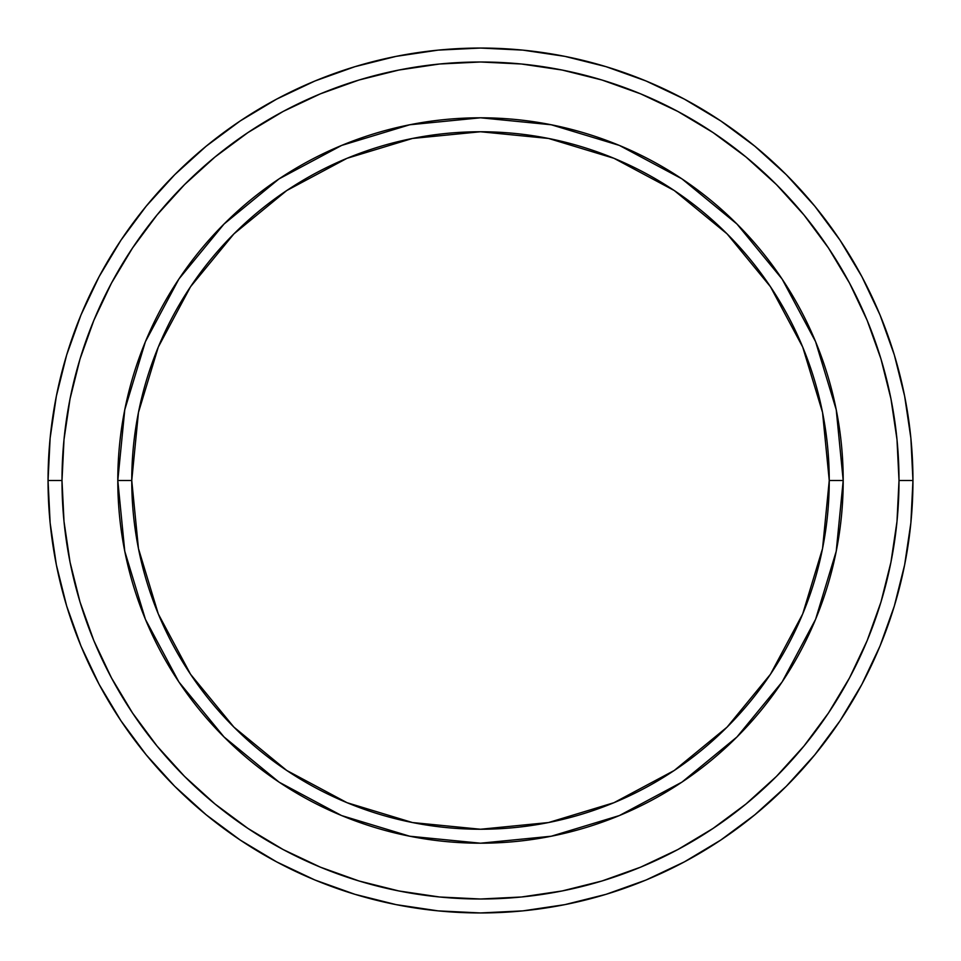 <?xml version="1.0" encoding="UTF-8"?>
<svg xmlns="http://www.w3.org/2000/svg" width="961" height="961" viewBox="0 0 961 961"><rect width="100%" height="100%" fill="white"/><g stroke="black" fill="none" stroke-linecap="round" stroke-linejoin="round"><path stroke-width="1.44" d="M145.411 619.304L124.774 551.254L117.795 480.5L131.753 480.5A348.747 348.747 0 0 1 480.5 131.753A348.747 348.747 0 0 1 829.247 480.5L843.205 480.5A362.705 362.705 0 0 0 480.5 117.795A362.705 362.705 0 0 0 117.795 480.5A362.705 362.705 0 0 1 480.5 117.795A362.705 362.705 0 0 1 843.205 480.5A362.705 362.705 0 0 1 480.5 843.205A362.705 362.705 0 0 1 117.795 480.5L124.774 409.746L145.363 341.816M48.05 480.5L61.997 480.5A418.503 418.503 0 0 1 480.5 61.997A418.503 418.503 0 0 1 899.003 480.5L912.95 480.5A432.45 432.45 0 0 0 480.5 48.05A432.45 432.45 0 0 0 48.05 480.5A432.45 432.45 0 0 1 480.5 48.05A432.45 432.45 0 0 1 912.95 480.5A432.45 432.45 0 0 1 480.5 912.95A432.45 432.45 0 0 1 48.05 480.5L50.128 438.108L56.363 396.136L66.669 354.969L80.964 315.004L99.115 276.648L120.93 240.238L146.216 206.159L174.71 174.71L206.159 146.216L240.238 120.93L276.648 99.115L315.004 80.964L354.969 66.669L396.136 56.363L438.108 50.128L480.5 48.05L522.892 50.128L564.864 56.363L606.031 66.669L645.996 80.964L684.352 99.115L720.762 120.93L754.841 146.216L786.29 174.71L814.784 206.159L840.07 240.238L861.885 276.648L880.036 315.004L894.331 354.969L904.637 396.136L910.872 438.108L912.95 480.5L910.872 522.892L904.637 564.864L894.331 606.031L880.036 645.996L861.885 684.352L840.07 720.762L814.784 754.841L786.29 786.29L754.841 814.784L720.762 840.07L684.352 861.885L645.996 880.036L606.031 894.331L564.864 904.637L522.892 910.872L480.5 912.95L438.108 910.872L396.136 904.637L354.969 894.331L315.004 880.036L276.648 861.885L240.238 840.07L206.159 814.784L174.71 786.29L146.216 754.841L120.93 720.762L99.115 684.352L80.964 645.996L66.669 606.031L56.363 564.864L50.128 522.892L48.05 480.5A432.45 432.45 0 0 0 480.5 912.95A432.45 432.45 0 0 0 912.95 480.5L899.003 480.5L896.985 439.477L890.955 398.851L880.985 359.018L867.146 320.349L849.584 283.219L828.466 247.998L804.009 215.012L776.428 184.572L745.988 156.991L713.002 132.534L677.781 111.416L640.651 93.854L601.982 80.015L562.149 70.045L521.523 64.015L480.5 61.997L439.477 64.015L398.851 70.045L359.018 80.015L320.349 93.854L283.219 111.416L247.998 132.534L215.012 156.991L184.572 184.572L156.991 215.012L132.534 247.998L111.416 283.219L93.854 320.349L80.015 359.018L70.045 398.851L64.015 439.477L61.997 480.5L64.015 521.523L70.045 562.149L80.015 601.982L93.854 640.651L111.416 677.781L132.534 713.002L156.991 745.988L184.572 776.428L215.012 804.009L247.998 828.466L283.219 849.584L320.349 867.146L359.018 880.985L398.851 890.955L439.477 896.985L480.5 899.003L521.523 896.985L562.149 890.955L601.982 880.985L640.651 867.146L677.781 849.584L713.002 828.466L745.988 804.009L776.428 776.428L804.009 745.988L828.466 713.002L849.584 677.781L867.146 640.651L880.985 601.982L890.955 562.149L896.985 521.523L899.003 480.5A418.503 418.503 0 0 1 480.5 899.003A418.503 418.503 0 0 1 61.997 480.5L48.05 480.5M815.589 341.696L836.226 409.746L843.205 480.5L829.247 480.5A348.747 348.747 0 0 1 480.5 829.247A348.747 348.747 0 0 1 131.753 480.5L138.456 548.539L158.301 613.959L190.53 674.25L233.895 727.105L286.75 770.47L347.041 802.699L412.461 822.544L480.5 829.247L548.539 822.544L613.959 802.699L674.25 770.47L727.105 727.105L770.47 674.25L802.699 613.959L822.544 548.539L829.247 480.5L822.544 412.461L802.699 347.041L770.47 286.75L727.105 233.895L674.25 190.53L613.959 158.301L548.539 138.456L480.5 131.753L412.461 138.456L347.041 158.301L286.75 190.53L233.895 233.895L190.53 286.75L158.301 347.041L138.456 412.461L131.753 480.5L117.795 480.5A362.705 362.705 0 0 0 480.5 843.205A362.705 362.705 0 0 0 843.205 480.5L836.226 551.254L815.637 619.184M815.541 619.413L782.146 681.89M782.074 682.01L736.967 736.967L682.01 782.074M681.89 782.146L619.413 815.541M619.304 815.589L551.254 836.226L480.5 843.205L409.746 836.226L341.816 815.637M341.395 815.457L279.243 782.242M278.99 782.074L224.033 736.967L178.926 682.01M178.854 681.89L145.459 619.413M145.459 341.587L178.854 279.11M178.926 278.99L224.033 224.033L278.99 178.926M279.11 178.854L341.587 145.459M341.696 145.411L409.746 124.774L480.5 117.795L551.254 124.774L619.184 145.363M619.605 145.543L681.757 178.758M682.01 178.926L736.967 224.033L782.074 278.99M782.146 279.11L815.541 341.587M409.927 836.262L480.5 843.205M836.226 551.254L843.205 480.5M551.073 124.738L480.5 117.795M124.774 409.746L117.795 480.5"/></g></svg>
